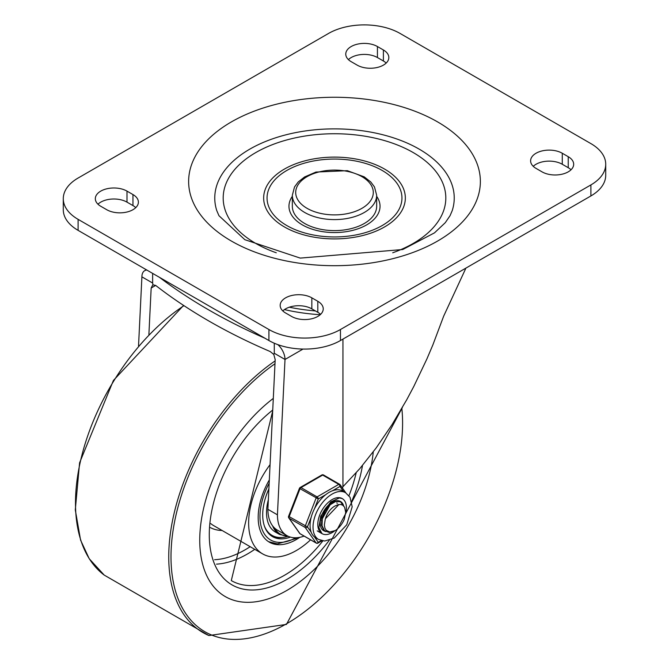 <?xml version="1.0" encoding="UTF-8"?>
<svg xmlns="http://www.w3.org/2000/svg" width="669" height="669" viewBox="0 0 669 669"><rect width="100%" height="100%" fill="white"/><g stroke="black" fill="none" stroke-linecap="round" stroke-linejoin="round"><path stroke-width="1" d="M286.8 225.545A67.46 38.953 180 0 1 317.039 160.384A67.46 38.953 180 0 1 399.661 208.084A67.46 38.953 180 0 1 286.8 225.545M376.664 196.335A45.534 26.292 180 0 1 359.696 228.171A45.534 26.292 180 0 1 302.304 224.859A45.534 26.292 180 0 1 292.336 196.335M276.28 252.782A111.313 64.266 180 0 1 255.792 243.449A111.313 64.266 180 0 1 262.198 149.145A111.313 64.266 180 0 1 424.531 160.209A111.313 64.266 180 0 1 392.711 252.782M284.409 226.925A70.83 40.893 180 0 1 316.169 158.503A70.83 40.893 180 0 1 402.922 208.594A70.83 40.893 180 0 1 284.409 226.925M216.773 210.626A119.743 69.133 180 0 1 334.5 128.874A119.743 69.133 180 0 1 452.227 210.626L450.036 215.719L445.278 222.685L434.482 232.862L402.73 249.52L300.264 258.1L244.846 239.694L218.964 215.719L216.773 210.626M304.688 223.479A42.164 24.343 180 0 1 292.336 206.269L292.336 195.248A42.164 24.343 0 0 0 304.688 212.466A42.164 24.343 0 0 0 350.631 217.743A42.164 24.343 0 0 0 376.664 195.248L376.664 206.269A42.164 24.343 180 0 1 350.631 228.756A42.164 24.343 180 0 1 304.688 223.479M590.903 195.942A50.593 29.21 0 0 0 605.721 175.286L605.721 164.265A50.593 29.21 0 0 0 590.903 143.609L400.087 33.45A50.593 29.21 0 0 0 328.538 33.45L78.097 178.038A50.593 29.21 180 0 0 63.279 198.693L63.279 209.706A50.593 29.21 0 0 0 78.097 230.362L268.913 340.529A50.593 29.21 0 0 0 340.462 340.529L590.903 195.942L590.903 184.92L340.462 329.516A50.593 29.21 180 0 1 268.913 329.516L78.097 219.348A50.593 29.21 180 0 1 63.279 198.693M533.252 166.33A18.548 10.712 180 0 1 562.278 164.265L568.24 167.71A18.548 10.712 180 0 1 571.033 169.775M348.407 59.616A18.548 10.712 180 0 1 377.433 57.551L383.396 60.988A18.548 10.712 180 0 1 386.189 63.053M282.811 310.926A18.548 10.712 180 0 1 311.838 308.861L317.8 312.298A18.548 10.712 180 0 1 320.593 314.363M97.967 204.204A18.548 10.712 180 0 1 126.993 202.138L132.955 205.575A18.548 10.712 180 0 1 135.748 207.641M590.903 184.92A50.593 29.21 0 0 0 605.721 164.265M542.007 171.841L536.045 168.396A18.548 10.712 180 0 1 530.609 160.828A18.548 10.712 180 0 1 542.057 150.926A18.548 10.712 180 0 1 562.278 153.251L568.24 156.697A18.548 10.712 180 0 1 573.676 164.265A18.548 10.712 180 0 1 562.219 174.166A18.548 10.712 180 0 1 542.007 171.841M377.433 46.529L383.396 49.974A18.548 10.712 180 0 1 388.831 57.551A18.548 10.712 180 0 1 377.375 67.444A18.548 10.712 180 0 1 357.162 65.119L351.2 61.682A18.548 10.712 180 0 1 345.764 54.105A18.548 10.712 180 0 1 357.213 44.213A18.548 10.712 180 0 1 377.433 46.529L377.433 57.551M291.567 316.429L285.604 312.992A18.548 10.712 180 0 1 280.169 305.415A18.548 10.712 180 0 1 291.625 295.522A18.548 10.712 180 0 1 311.838 297.839L317.8 301.284A18.548 10.712 180 0 1 323.236 308.861A18.548 10.712 180 0 1 311.787 318.753A18.548 10.712 180 0 1 291.567 316.429M126.993 191.117L132.955 194.562A18.548 10.712 180 0 1 138.391 202.138A18.548 10.712 180 0 1 126.943 212.031A18.548 10.712 180 0 1 106.722 209.706L100.76 206.269A18.548 10.712 180 0 1 95.324 198.693A18.548 10.712 180 0 1 106.781 188.8A18.548 10.712 180 0 1 126.993 191.117L126.993 202.138M155.668 285.42L152.758 284.818L151.169 288.021L155.668 285.42A551.708 318.528 -0 0 0 270.151 351.518L273.772 354.419L274.273 353.265L274.273 343.222M148.894 334.517L151.169 288.021M264.983 338.263A551.708 318.528 180 0 1 159.548 277.392M146.829 270.042A13.489 7.794 60 0 0 144.696 270.669A13.489 7.794 60 0 0 141.903 276.841L152.632 283.037L152.632 273.395M152.632 283.037L153 284.693M273.772 354.419L275.193 359.621L267.884 509.31A45.877 26.484 120 0 0 277.384 530.124L286.926 535.626A45.877 26.484 120 0 0 304.102 536.086M141.903 276.841L138.533 345.915M284.45 309.588A134.921 77.897 -0 0 0 320.225 314.714M342.946 339.091L342.946 486.714L359.771 468.668L376.187 447.921L391.95 424.782L406.802 399.627L413.818 386.414L426.881 358.985L432.876 344.878L443.672 316.144L464.495 271.188A134.921 77.897 0 0 0 465.85 268.135M267.884 509.31L277.426 514.821A45.877 26.484 120 0 0 286.926 535.626M274.273 353.265L285.011 359.462L277.426 514.821M277.802 344.619A13.489 7.794 60 0 1 285.011 359.462L303.015 349.067M342.946 486.714L342.411 487.977M286.8 590.468A123.113 71.081 120 0 0 373.252 451.876A123.113 71.081 120 0 1 286.8 590.468A123.113 71.081 120 0 1 225.244 596.564A123.113 71.081 120 0 0 286.8 590.468M273.295 398.423A123.113 71.081 120 0 0 204.02 506.6A123.113 71.081 120 0 0 225.244 596.564A123.113 71.081 120 0 1 204.02 506.6A123.113 71.081 120 0 1 273.295 398.423M269.314 479.932A53.972 31.159 120 0 0 269.356 542.183A53.972 31.159 120 0 0 296.342 539.515A53.972 31.159 120 0 0 299.829 537.316M270.067 464.646A67.46 38.953 120 0 0 262.608 553.873A67.46 38.953 120 0 0 296.342 550.528A67.46 38.953 120 0 0 310.558 539.816M290.396 537.098A47.558 27.462 -60 0 1 272.559 536.638A47.558 27.462 -60 0 1 268.879 488.88M264.305 525.775A46.713 26.969 120 0 0 272.024 535.359A46.713 26.969 120 0 0 287.553 536.471M267.391 531.93A46.713 26.969 120 0 0 270.953 534.732L272.024 535.359M271.564 536.011A47.558 27.462 120 0 0 282.435 537.466M323.779 530.191L322.341 529.639M322.257 529.547L323.57 529.957M338.957 504.485L325.326 518.86L324.331 525.056L324.958 528.242L326.255 530.35L329.8 532.006L335.294 530.55L329.315 532.474L324.524 530.709L322.023 525.65L322.349 518.483L325.351 510.915L330.227 504.744L335.738 501.432L340.529 501.775L343.172 505.505M340.111 501.541L335.328 501.098L329.825 504.342L324.917 510.464L321.864 518.023L321.48 525.215L323.93 530.333L325.443 531.429M335.294 530.55A16.616 9.592 120 0 0 344.251 519.412L345.706 512.421L344.577 507.169L342.762 505.22L340.789 504.485L338.113 504.652L335.428 505.789A13.731 7.928 120 0 0 325.669 517.923M330.887 503.456L321.438 520.373M320.911 517.839L321.797 517.112M268.353 499.743A42.164 24.343 120 0 0 275.26 531.964L279.55 534.439A42.164 24.343 120 0 1 272.609 525.859M346.425 507.838A20.237 11.682 -60 0 1 345.622 513.759A20.237 11.682 -60 0 0 346.425 507.838A20.237 11.682 -60 0 0 342.235 498.572A20.237 11.682 -60 0 1 346.425 507.838M334.575 530.96A20.237 11.682 -60 0 1 321.998 533.628A20.237 11.682 -60 0 1 321.998 510.263A20.237 11.682 -60 0 1 342.235 498.572L339.409 497.928L330.762 501.875L320.744 516.175L318.904 527.716L321.998 533.628A20.237 11.682 -60 0 0 334.575 530.96M343.649 505.931A16.867 9.734 120 0 0 340.546 501.499A16.867 9.734 120 0 0 323.679 511.233A16.867 9.734 120 0 0 323.679 530.709A16.867 9.734 120 0 0 325.268 531.328M345.605 492.735A26.986 15.579 120 0 0 319.205 507.328A26.986 15.579 120 0 0 317.532 538.729A26.986 15.579 120 0 0 318.62 539.473L324.699 541.029L334.224 538.052L346.743 524.78L352.178 506.809L350.038 497.284L345.605 492.735L342.628 491.013A26.986 15.579 120 0 0 332.493 490.753L339.977 486.43A1.689 1.33 -35.1 0 0 339.819 484.456A1.689 0.97 -60 0 0 339.626 484.281A1.689 0.97 -60 0 0 338.782 484.364A1.689 0.97 60 0 1 339.977 486.43L343.59 491.564M314.547 508.599L318.285 498.957A1.689 0.97 -120 0 0 317.098 496.891L301 487.592A1.689 0.97 -120 0 0 300.155 487.509A1.689 1.689 0 0 0 299.428 488.362L318.285 498.957L325.77 494.634A26.986 15.579 120 0 0 314.547 508.599A26.986 15.579 120 0 0 311.185 517.262A26.986 15.579 120 0 0 311.185 532.231A26.986 15.579 120 0 0 314.547 537.006A26.986 15.579 120 0 0 315.643 537.751L318.62 539.473M311.185 532.231L307.447 526.904L288.582 516.309A1.689 1.689 0 0 0 288.774 517.89A1.689 1.33 -35.1 0 0 289.117 518.207L305.223 527.498A1.689 1.33 -35.1 0 0 307.447 526.904L311.185 517.262M321.304 540.594L318.285 542.333A1.689 1.33 144.9 0 1 316.061 542.927L299.963 533.636A1.689 1.33 144.9 0 1 299.62 533.318A1.689 1.689 0 0 0 300.155 533.812A1.689 0.97 120 0 0 300.398 533.887M323.721 475.166A1.689 0.97 120 0 0 323.528 474.99A1.689 1.689 0 0 0 321.839 474.99A1.689 0.97 60 0 1 322.684 475.074L338.782 484.364L317.098 496.891A1.689 0.97 -60 0 0 316.061 498.171L305.223 526.127A1.689 0.97 -60 0 0 305.223 527.498L316.061 542.927A1.689 0.97 -60 0 0 316.253 543.103A1.689 1.689 0 0 0 317.942 543.103A1.689 0.97 -120 0 0 318.285 542.333L314.547 537.006M332.493 490.753A26.986 15.579 120 0 0 325.77 494.634M231.357 241.032A145.875 84.219 0 0 0 475.4 203.276A145.875 84.219 0 0 0 296.743 100.133A145.875 84.219 0 0 0 231.357 241.032M307.071 208.335A38.794 22.395 180 0 1 324.457 170.863A38.794 22.395 180 0 1 371.972 198.292A38.794 22.395 180 0 1 307.071 208.335M78.097 219.348L78.097 230.362M268.913 329.516L268.913 340.529M340.462 329.516L340.462 340.529M562.278 153.251L562.278 164.265M568.24 156.697L568.24 167.71M383.396 49.974L383.396 60.988M311.838 297.839L311.838 308.861M317.8 301.284L317.8 312.298M132.955 194.562L132.955 205.575M289.301 307.205A134.921 77.897 0 0 0 315.417 310.926M429.59 289.075A134.921 77.897 0 0 0 430.217 288.707M274.992 363.752A163.754 94.546 120 0 0 171.155 563.532A163.754 94.546 120 0 0 286.8 623.642A163.754 94.546 120 0 0 401.852 408.425M275.126 360.917A165.427 95.508 120 0 0 174.417 512.028A165.427 95.508 120 0 0 208.937 635.55L286.449 624.42L402.337 407.58M183.967 305.666A165.427 95.508 120 0 0 84.319 446.44A165.427 95.508 120 0 0 104.222 575.097L208.937 635.55M210.718 523.576A67.46 38.953 120 0 0 213.712 525.642L262.608 553.873M210.426 527.624A70.83 40.893 120 0 0 222.125 530.5M216.513 564.134A106.254 61.347 120 0 0 247.446 553.974A106.254 61.347 120 0 0 254.755 549.341M214.598 559.71A102.875 59.399 120 0 0 245.055 549.843A102.875 59.399 120 0 0 250.164 546.69M272.676 411.117L231.29 580.583A106.254 61.347 120 0 0 284.409 575.315A106.254 61.347 120 0 0 322.851 540.912M348.967 495.679A106.254 61.347 120 0 0 356.184 472.782M272.726 410.038A109.624 63.296 120 0 0 209.606 542.659A109.624 63.296 120 0 0 286.8 579.446A109.624 63.296 120 0 0 329.257 540.309M351.651 501.533A109.624 63.296 120 0 0 362.506 465.423M295.765 537.776A51.438 29.695 -60 0 1 263.042 531.571A51.438 29.695 -60 0 1 269.155 483.235M287.754 536.078A41.486 23.95 -60 0 1 274.65 528.109M316.253 543.103L300.155 533.812A1.689 0.97 120 0 1 299.963 533.636L289.117 518.207A1.689 0.97 120 0 1 289.117 516.828L299.963 488.88A1.689 0.97 120 0 1 301 487.592L322.684 475.074A1.689 0.97 120 0 1 323.528 474.99L339.626 484.281A1.689 1.689 0 0 1 340.161 484.774L345.873 492.894M376.664 195.248L374.481 186.944L370.785 181.985L364.204 176.842L347.336 170.679L315.977 172.05L304.612 176.951L298.265 181.926L294.536 186.927L292.336 195.248M144.696 270.669L146.302 269.741M183.59 305.415L113.404 380.469L79.586 462.823L75.296 509.903L80.581 540.126L89.228 558.724L104.222 575.097M297.354 537.684L295.815 538.604L277.392 543.889L268.495 541.656M325.193 531.286L325.711 531.587M340.011 501.482L340.429 501.725M336.691 502.887L337.393 503.297M288.556 536.446L279.55 534.439M317.223 530.877L321.998 533.628M321.998 540.761L317.942 543.103M288.774 517.89L299.62 533.318M321.839 474.99L300.155 487.509M299.428 488.362L288.582 516.309"/></g></svg>
